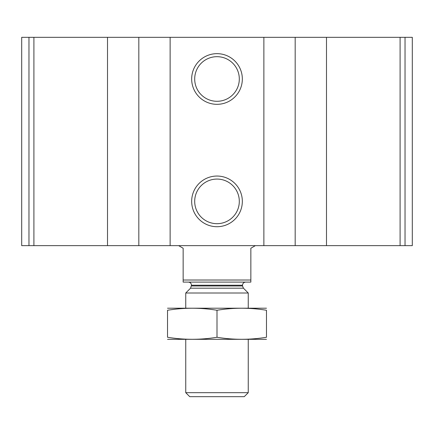 <?xml version="1.0" encoding="UTF-8"?>
<svg xmlns="http://www.w3.org/2000/svg" width="434" height="434" viewBox="0 0 434 434"><rect width="100%" height="100%" fill="white"/><g stroke="black" fill="none" stroke-linecap="round" stroke-linejoin="round"><path stroke-width="0.65" d="M28.964 245.644L412.3 245.644L412.3 37.324L21.7 37.324L21.7 245.644L28.964 245.644L28.964 37.324M217 53.659A25.329 25.329 0 0 1 238.939 91.655A25.329 25.329 0 0 1 195.061 91.655A25.329 25.329 0 0 1 217 53.659M217 176.047A25.329 25.329 0 0 1 238.939 214.043A25.329 25.329 0 0 1 195.061 214.043A25.329 25.329 0 0 1 217 176.047M217 179.068A22.308 22.308 0 0 1 236.318 212.53A22.308 22.308 0 0 1 197.682 212.53A22.308 22.308 0 0 1 217 179.068M217 56.68A22.308 22.308 0 0 1 236.318 90.142A22.308 22.308 0 0 1 197.682 90.142A22.308 22.308 0 0 1 217 56.68M250.852 280.017L183.148 280.017L183.148 282.1L250.852 282.1L250.852 248.248L255.36 245.644M183.148 280.017L183.148 248.248L178.64 245.644M248.248 392.683L185.752 392.683L189.745 396.676L244.255 396.676L248.248 392.683L248.248 339.388M185.752 308.14L185.752 292.999L248.248 292.999L248.248 308.14M185.752 392.683L185.752 339.388M188.356 282.1C190.255 282.284 191.296 283.326 191.481 285.225L190.564 288.187L185.752 292.999M167.524 339.317L266.476 339.317M266.476 337.267C266.476 339.963 266.476 339.963 266.476 337.267C249.984 339.968 233.492 339.968 217 337.267C200.508 339.968 184.016 339.968 167.524 337.267C167.524 339.963 167.524 339.963 167.524 337.267L167.524 310.261C167.524 307.565 167.524 307.565 167.524 310.261C184.016 307.56 200.508 307.56 217 310.261C233.492 307.56 249.984 307.56 266.476 310.261C266.476 307.565 266.476 307.565 266.476 310.261L266.476 337.267M217 337.267L217 310.261M167.524 308.211L266.476 308.211M405.036 245.644L405.036 37.324M400.094 245.644L400.094 37.324M326.487 245.644L326.487 37.324M295.18 245.644L295.18 37.324M263.872 245.644L263.872 37.324M170.128 245.644L170.128 37.324M138.82 245.644L138.82 37.324M107.513 245.644L107.513 37.324M33.906 245.644L33.906 37.324M190.564 288.187L243.436 288.187L248.248 292.999M191.481 285.979L242.519 285.979L243.436 288.187M191.481 285.225L242.519 285.225C242.704 283.326 243.745 282.284 245.644 282.1M242.519 285.979L242.519 285.225"/></g></svg>
